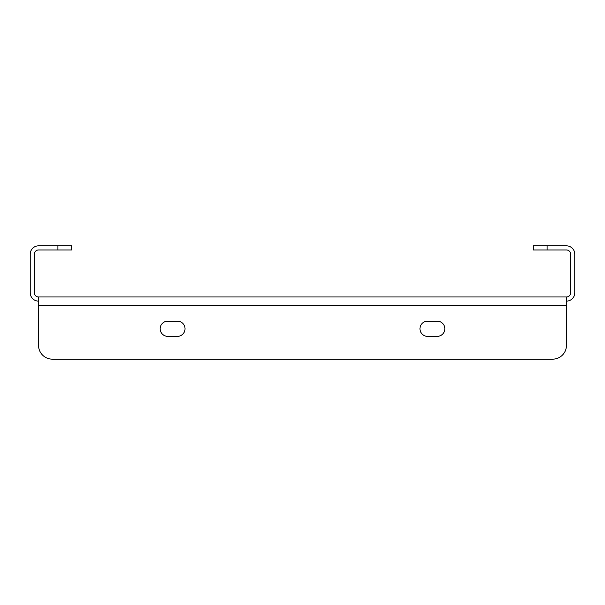 <?xml version="1.0" encoding="UTF-8"?>
<svg xmlns="http://www.w3.org/2000/svg" width="605" height="605" viewBox="0 0 605 605"><rect width="100%" height="100%" fill="white"/><g stroke="black" fill="none" stroke-linecap="round" stroke-linejoin="round"><path stroke-width="0.91" d="M38.538 296.972L566.462 296.972L566.462 305.26L38.538 305.26L38.538 345.342L38.538 296.972A4.144 4.144 0 0 1 34.394 292.828L34.394 254.13A4.144 4.144 0 0 1 38.538 249.986L57.891 249.986L57.891 245.842L38.538 245.842A8.289 8.289 0 0 0 30.25 254.13L30.25 292.828A8.289 8.289 0 0 0 38.538 301.116M566.462 296.972A4.144 4.144 0 0 0 570.606 292.828L570.606 254.13A4.144 4.144 0 0 0 566.462 249.986L533.292 249.986L533.292 245.842L566.462 245.842A8.289 8.289 0 0 1 574.75 254.13L574.75 292.828A8.289 8.289 0 0 1 566.462 301.116M57.891 245.842L71.708 245.842L71.708 249.986L57.891 249.986M427.569 336.357A7.6 7.6 0 0 1 419.968 328.757A7.6 7.6 0 0 1 427.569 321.157A7.6 7.6 0 0 0 419.968 328.757A7.6 7.6 0 0 0 427.569 336.357L437.241 336.357A7.6 7.6 0 0 0 444.841 328.757A7.6 7.6 0 0 0 437.241 321.157A7.6 7.6 0 0 1 444.841 328.757A7.6 7.6 0 0 1 437.241 336.357M177.431 321.157A7.6 7.6 0 0 1 185.032 328.757A7.6 7.6 0 0 1 177.431 336.357A7.6 7.6 0 0 0 185.032 328.757A7.6 7.6 0 0 0 177.431 321.157L167.759 321.157A7.6 7.6 0 0 0 160.159 328.757A7.6 7.6 0 0 0 167.759 336.357A7.6 7.6 0 0 1 160.159 328.757A7.6 7.6 0 0 1 167.759 321.157M52.363 359.158L552.637 359.158L52.363 359.158A13.817 13.817 0 0 1 38.538 345.342M566.462 305.26L566.462 345.342A13.817 13.817 0 0 1 552.637 359.158M437.241 321.157L427.569 321.157M167.759 336.357L177.431 336.357M547.109 245.842L547.109 249.986"/></g></svg>
